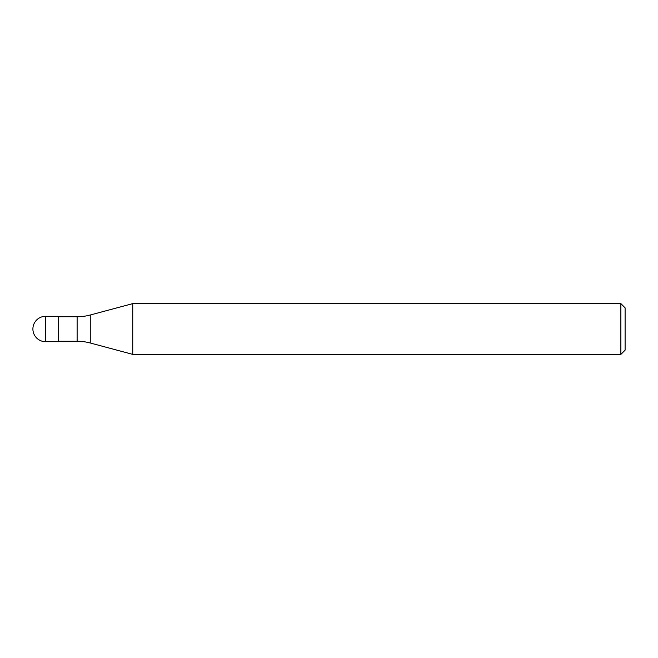 <?xml version="1.0" encoding="UTF-8"?>
<svg xmlns="http://www.w3.org/2000/svg" width="658" height="658" viewBox="0 0 658 658"><rect width="100%" height="100%" fill="white"/><g stroke="black" fill="none" stroke-linecap="round" stroke-linejoin="round"><path stroke-width="0.99" d="M58.702 316.737L58.282 316.309L45.591 316.309L45.591 341.691L58.282 341.691L58.282 316.309L58.282 341.691L58.702 341.263L77.118 341.263L77.118 316.737L58.702 316.737L58.702 341.263M45.591 341.691A12.691 12.691 0 0 1 32.9 329A12.691 12.691 0 0 1 45.591 316.309M77.118 316.737A50.756 50.756 0 0 0 90.261 315.001L132.743 303.618L132.743 354.382L90.261 342.999A50.756 50.756 0 0 0 77.118 341.263M132.743 303.618L620.872 303.618L620.872 354.382L132.743 354.382M620.872 354.382L625.1 350.146L625.1 307.854L620.872 303.618M90.261 315.001L90.261 342.999"/></g></svg>
